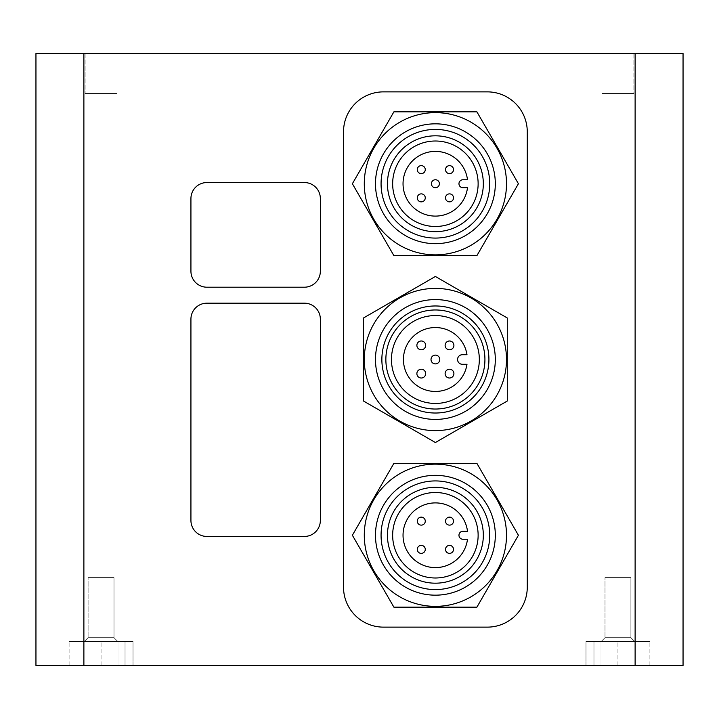 <?xml version="1.0" encoding="UTF-8"?>
<svg xmlns="http://www.w3.org/2000/svg" width="719" height="719" viewBox="0 0 719 719"><rect width="100%" height="100%" fill="white"/><g stroke="black" fill="none" stroke-linecap="round" stroke-linejoin="round"><path stroke-width="0.54" stroke-dasharray="3.6 2.7" d="M453.509 549.379A3.99 3.99 0 0 1 447.524 552.839A3.99 3.99 0 0 1 447.524 545.919A3.99 3.99 0 0 1 453.509 549.379M453.509 521.131A3.99 3.99 0 0 1 447.524 524.591A3.99 3.99 0 0 1 447.524 517.671A3.99 3.99 0 0 1 453.509 521.131M425.271 521.131A3.99 3.99 0 0 1 419.276 524.591A3.99 3.99 0 0 1 419.276 517.671A3.99 3.99 0 0 1 425.271 521.131M425.271 549.379A3.99 3.99 0 0 1 419.276 552.839A3.99 3.99 0 0 1 419.276 545.919A3.99 3.99 0 0 1 425.271 549.379M467.503 531.26A32.355 32.355 0 0 0 418.072 507.929A32.355 32.355 0 0 0 418.072 562.582A32.355 32.355 0 0 0 467.503 539.25L462.955 539.25A3.99 3.99 0 0 1 458.965 535.26A3.99 3.99 0 0 1 462.955 531.26L467.503 531.26M392.655 535.26A42.745 42.745 0 0 1 456.763 498.24A42.745 42.745 0 0 1 456.763 572.27A42.745 42.745 0 0 1 392.655 535.26A42.745 42.745 0 0 1 456.763 498.24A42.745 42.745 0 0 1 456.763 572.27A42.745 42.745 0 0 1 392.655 535.26A42.745 42.745 0 0 1 456.763 498.24A42.745 42.745 0 0 1 456.763 572.27A42.745 42.745 0 0 1 392.655 535.26M387.46 535.26A47.93 47.93 0 0 1 459.36 493.746A47.93 47.93 0 0 1 459.36 576.764A47.93 47.93 0 0 1 387.46 535.26M375.48 535.26A59.92 59.92 0 0 1 465.355 483.366A59.92 59.92 0 0 1 465.355 587.144A59.92 59.92 0 0 1 375.48 535.26M393.886 463.36L352.373 535.26L393.886 607.16L476.904 607.16L518.417 535.26L476.904 463.36L393.886 463.36M364.29 535.26A71.1 71.1 0 0 1 470.945 473.677A71.1 71.1 0 0 1 470.945 596.833A71.1 71.1 0 0 1 364.29 535.26M425.271 197.869A3.99 3.99 0 0 1 419.276 201.329A3.99 3.99 0 0 1 419.276 194.409A3.99 3.99 0 0 1 425.271 197.869M453.509 197.869A3.99 3.99 0 0 1 447.524 201.329A3.99 3.99 0 0 1 447.524 194.409A3.99 3.99 0 0 1 453.509 197.869M453.509 169.621A3.99 3.99 0 0 1 447.524 173.081A3.99 3.99 0 0 1 447.524 166.161A3.99 3.99 0 0 1 453.509 169.621M425.271 169.621A3.99 3.99 0 0 1 419.276 173.081A3.99 3.99 0 0 1 419.276 166.161A3.99 3.99 0 0 1 425.271 169.621M439.39 183.74A3.99 3.99 0 0 1 433.395 187.201A3.99 3.99 0 0 1 433.395 180.289A3.99 3.99 0 0 1 439.39 183.74M462.955 187.74A3.99 3.99 0 0 1 458.965 183.74A3.99 3.99 0 0 1 462.955 179.75L467.503 179.75A32.355 32.355 0 0 0 418.072 156.418A32.355 32.355 0 0 0 418.072 211.071A32.355 32.355 0 0 0 467.503 187.74L462.955 187.74M392.655 183.74A42.745 42.745 0 0 0 456.763 220.76A42.745 42.745 0 0 0 456.763 146.73A42.745 42.745 0 0 0 392.655 183.74A42.745 42.745 0 0 0 456.763 220.76A42.745 42.745 0 0 0 456.763 146.73A42.745 42.745 0 0 0 392.655 183.74A42.745 42.745 0 0 0 456.763 220.76A42.745 42.745 0 0 0 456.763 146.73A42.745 42.745 0 0 0 392.655 183.74M387.46 183.74A47.93 47.93 0 0 0 459.36 225.254A47.93 47.93 0 0 0 459.36 142.236A47.93 47.93 0 0 0 387.46 183.74M375.48 183.74A59.92 59.92 0 0 0 465.355 235.634A59.92 59.92 0 0 0 465.355 131.856A59.92 59.92 0 0 0 375.48 183.74M476.904 111.84L393.886 111.84L352.373 183.74L393.886 255.64L476.904 255.64L518.417 183.74L476.904 111.84M364.29 183.74A71.1 71.1 0 0 0 470.945 245.323A71.1 71.1 0 0 0 470.945 122.167A71.1 71.1 0 0 0 364.29 183.74M453.905 345.372A4.395 4.395 0 0 0 447.317 341.57A4.395 4.395 0 0 0 447.317 349.182A4.395 4.395 0 0 0 453.905 345.372M453.905 373.628A4.395 4.395 0 0 0 447.317 369.818A4.395 4.395 0 0 0 447.317 377.43A4.395 4.395 0 0 0 453.905 373.628M439.785 359.5A4.395 4.395 0 0 0 433.198 355.698A4.395 4.395 0 0 0 433.198 363.302A4.395 4.395 0 0 0 439.785 359.5M425.666 345.372A4.395 4.395 0 0 0 419.078 341.57A4.395 4.395 0 0 0 419.078 349.182A4.395 4.395 0 0 0 425.666 345.372M425.666 373.628A4.395 4.395 0 0 0 419.078 369.818A4.395 4.395 0 0 0 419.078 377.43A4.395 4.395 0 0 0 425.666 373.628M462.353 364.29A4.79 4.79 0 0 1 457.563 359.5A4.79 4.79 0 0 1 462.353 354.71L466.991 354.71A31.96 31.96 0 0 0 418.045 332.663A31.96 31.96 0 0 0 418.045 386.337A31.96 31.96 0 0 0 466.991 364.29L462.353 364.29M479.33 359.5A43.94 43.94 0 0 0 413.425 321.447A43.94 43.94 0 0 0 413.425 397.553A43.94 43.94 0 0 0 479.33 359.5M435.39 299.58A59.92 59.92 0 0 1 487.284 389.455A59.92 59.92 0 0 1 383.506 389.455A59.92 59.92 0 0 1 435.39 299.58M435.39 305.97A53.53 53.53 0 0 1 481.748 386.265A53.53 53.53 0 0 1 389.042 386.265A53.53 53.53 0 0 1 435.39 305.97M507.29 401.013L507.29 317.987L435.39 276.473L363.49 317.987L363.49 401.013L435.39 442.527L507.29 401.013M435.39 288.4A71.1 71.1 0 0 1 496.973 395.055A71.1 71.1 0 0 1 373.817 395.055A71.1 71.1 0 0 1 435.39 288.4M206.91 303.175A15.98 15.98 0 0 0 190.93 319.155L190.93 520.475A15.98 15.98 0 0 0 206.91 536.455L304.38 536.455A15.98 15.98 0 0 0 320.35 520.475L320.35 319.155A15.98 15.98 0 0 0 304.38 303.175L206.91 303.175M304.38 287.205A15.98 15.98 0 0 0 320.35 271.225L320.35 198.525A15.98 15.98 0 0 0 304.38 182.545L206.91 182.545A15.98 15.98 0 0 0 190.93 198.525L190.93 271.225A15.98 15.98 0 0 0 206.91 287.205L304.38 287.205M383.47 91.87A39.94 39.94 0 0 0 343.52 131.82L343.52 587.18A39.94 39.94 0 0 0 383.47 627.13L487.32 627.13A39.94 39.94 0 0 0 527.27 587.18L527.27 131.82A39.94 39.94 0 0 0 487.32 91.87L383.47 91.87M633.915 93.47L601.965 93.47L633.915 93.47L601.965 93.47L633.915 93.47L633.915 53.53L601.965 53.53L633.915 53.53L633.915 93.47M633.915 53.53L601.965 53.53L633.915 53.53M117.035 93.47L85.085 93.47L117.035 93.47L85.085 93.47L117.035 93.47L117.035 53.53L85.085 53.53L117.035 53.53L117.035 93.47M117.035 53.53L85.085 53.53L117.035 53.53M634.715 641.51L601.165 641.51L634.715 641.51L630.887 637.681L604.994 637.681L630.887 637.681L630.887 577.6L604.994 577.6L630.887 577.6L604.994 577.6L630.887 577.6L630.887 637.681L604.994 637.681L630.887 637.681L634.715 641.51L601.165 641.51L634.715 641.51M117.835 641.51L84.285 641.51L117.835 641.51L114.006 637.681L88.113 637.681L114.006 637.681L114.006 577.6L88.113 577.6L114.006 577.6L88.113 577.6L114.006 577.6L114.006 637.681L88.113 637.681L114.006 637.681L117.835 641.51L84.285 641.51L117.835 641.51M585.985 665.47L585.985 641.51L649.895 641.51L585.985 641.51L649.895 641.51L585.985 641.51L585.985 665.47L617.945 665.47L585.985 665.47L593.975 665.47L593.975 641.51L593.975 665.47L599.97 665.47L599.97 641.51L599.97 665.47L649.895 665.47L585.985 665.47L585.985 641.51L585.985 665.47M133.015 665.47L133.015 641.51L69.105 641.51L133.015 641.51L69.105 641.51L133.015 641.51L133.015 665.47L101.055 665.47L133.015 665.47L125.025 665.47L125.025 641.51L125.025 665.47L119.03 665.47L119.03 641.51L119.03 665.47L69.105 665.47L133.015 665.47L133.015 641.51L133.015 665.47M35.95 53.53L683.05 53.53L683.05 665.47L35.95 665.47M617.945 665.47L617.945 641.51L617.945 665.47M101.055 665.47L101.055 641.51L101.055 665.47M83.88 53.53L83.88 665.47M635.12 53.53L635.12 665.47M601.965 53.53L601.965 93.47L601.965 53.53M85.085 53.53L85.085 93.47L85.085 53.53M601.165 641.51L604.994 637.681L604.994 577.6L604.994 637.681L601.165 641.51M84.285 641.51L88.113 637.681L88.113 577.6L88.113 637.681L84.285 641.51M649.895 665.47L649.895 641.51L649.895 665.47M69.105 665.47L69.105 641.51L69.105 665.47"/><path stroke-width="1.08" d="M453.509 549.379A3.99 3.99 0 0 0 447.524 545.919A3.99 3.99 0 0 0 447.524 552.839A3.99 3.99 0 0 0 453.509 549.379M453.509 521.131A3.99 3.99 0 0 0 447.524 517.671A3.99 3.99 0 0 0 447.524 524.591A3.99 3.99 0 0 0 453.509 521.131M425.271 521.131A3.99 3.99 0 0 0 419.276 517.671A3.99 3.99 0 0 0 419.276 524.591A3.99 3.99 0 0 0 425.271 521.131M425.271 549.379A3.99 3.99 0 0 0 419.276 545.919A3.99 3.99 0 0 0 419.276 552.839A3.99 3.99 0 0 0 425.271 549.379M467.503 539.25A32.355 32.355 0 0 1 418.072 562.582A32.355 32.355 0 0 1 418.072 507.929A32.355 32.355 0 0 1 467.503 531.26L462.955 531.26A3.99 3.99 0 0 0 458.965 535.26A3.99 3.99 0 0 0 462.955 539.25L467.503 539.25M392.655 535.26A42.745 42.745 0 0 0 456.763 572.27A42.745 42.745 0 0 0 456.763 498.24A42.745 42.745 0 0 0 392.655 535.26M387.46 535.26A47.93 47.93 0 0 1 459.36 493.746A47.93 47.93 0 0 1 459.36 576.764A47.93 47.93 0 0 1 387.46 535.26M381.07 535.26A54.32 54.32 0 0 1 462.56 488.21A54.32 54.32 0 0 1 462.56 582.3A54.32 54.32 0 0 1 381.07 535.26M375.48 535.26A59.92 59.92 0 0 1 465.355 483.366A59.92 59.92 0 0 1 465.355 587.144A59.92 59.92 0 0 1 375.48 535.26M364.29 535.26A71.1 71.1 0 0 1 470.945 473.677A71.1 71.1 0 0 1 470.945 596.833A71.1 71.1 0 0 1 364.29 535.26M518.417 535.26L476.904 607.16L393.886 607.16L352.373 535.26L393.886 463.36L476.904 463.36L518.417 535.26M425.271 197.869A3.99 3.99 0 0 0 419.276 194.409A3.99 3.99 0 0 0 419.276 201.329A3.99 3.99 0 0 0 425.271 197.869M453.509 197.869A3.99 3.99 0 0 0 447.524 194.409A3.99 3.99 0 0 0 447.524 201.329A3.99 3.99 0 0 0 453.509 197.869M453.509 169.621A3.99 3.99 0 0 0 447.524 166.161A3.99 3.99 0 0 0 447.524 173.081A3.99 3.99 0 0 0 453.509 169.621M425.271 169.621A3.99 3.99 0 0 0 419.276 166.161A3.99 3.99 0 0 0 419.276 173.081A3.99 3.99 0 0 0 425.271 169.621M439.39 183.74A3.99 3.99 0 0 0 433.395 180.289A3.99 3.99 0 0 0 433.395 187.201A3.99 3.99 0 0 0 439.39 183.74M462.955 179.75A3.99 3.99 0 0 0 458.965 183.74A3.99 3.99 0 0 0 462.955 187.74L467.503 187.74A32.355 32.355 0 0 1 418.072 211.071A32.355 32.355 0 0 1 418.072 156.418A32.355 32.355 0 0 1 467.503 179.75L462.955 179.75M392.655 183.74A42.745 42.745 0 0 0 456.763 220.76A42.745 42.745 0 0 0 456.763 146.73A42.745 42.745 0 0 0 392.655 183.74M387.46 183.74A47.93 47.93 0 0 0 459.36 225.254A47.93 47.93 0 0 0 459.36 142.236A47.93 47.93 0 0 0 387.46 183.74M381.07 183.74A54.32 54.32 0 0 0 462.56 230.79A54.32 54.32 0 0 0 462.56 136.7A54.32 54.32 0 0 0 381.07 183.74M375.48 183.74A59.92 59.92 0 0 0 465.355 235.634A59.92 59.92 0 0 0 465.355 131.856A59.92 59.92 0 0 0 375.48 183.74M364.29 183.74A71.1 71.1 0 0 0 470.945 245.323A71.1 71.1 0 0 0 470.945 122.167A71.1 71.1 0 0 0 364.29 183.74M476.904 111.84L518.417 183.74L476.904 255.64L393.886 255.64L352.373 183.74L393.886 111.84L476.904 111.84M453.905 345.372A4.395 4.395 0 0 1 447.317 349.182A4.395 4.395 0 0 1 447.317 341.57A4.395 4.395 0 0 1 453.905 345.372M453.905 373.628A4.395 4.395 0 0 1 447.317 377.43A4.395 4.395 0 0 1 447.317 369.818A4.395 4.395 0 0 1 453.905 373.628M439.785 359.5A4.395 4.395 0 0 1 433.198 363.302A4.395 4.395 0 0 1 433.198 355.698A4.395 4.395 0 0 1 439.785 359.5M425.666 345.372A4.395 4.395 0 0 1 419.078 349.182A4.395 4.395 0 0 1 419.078 341.57A4.395 4.395 0 0 1 425.666 345.372M425.666 373.628A4.395 4.395 0 0 1 419.078 377.43A4.395 4.395 0 0 1 419.078 369.818A4.395 4.395 0 0 1 425.666 373.628M462.353 364.29A4.79 4.79 0 0 1 457.563 359.5A4.79 4.79 0 0 1 462.353 354.71L466.991 354.71A31.96 31.96 0 0 0 418.045 332.663A31.96 31.96 0 0 0 418.045 386.337A31.96 31.96 0 0 0 466.991 364.29L462.353 364.29M479.33 359.5A43.94 43.94 0 0 1 413.425 397.553A43.94 43.94 0 0 1 413.425 321.447A43.94 43.94 0 0 1 479.33 359.5M435.39 309.97A49.53 49.53 0 0 1 478.288 384.27A49.53 49.53 0 0 1 392.502 384.27A49.53 49.53 0 0 1 435.39 309.97M435.39 288.4A71.1 71.1 0 0 1 496.973 395.055A71.1 71.1 0 0 1 373.817 395.055A71.1 71.1 0 0 1 435.39 288.4M435.39 299.58A59.92 59.92 0 0 1 487.284 389.455A59.92 59.92 0 0 1 383.506 389.455A59.92 59.92 0 0 1 435.39 299.58M435.39 305.97A53.53 53.53 0 0 1 481.748 386.265A53.53 53.53 0 0 1 389.042 386.265A53.53 53.53 0 0 1 435.39 305.97M507.29 401.013L435.39 442.527L363.49 401.013L363.49 317.987L435.39 276.473L507.29 317.987L507.29 401.013M190.93 319.155A15.98 15.98 0 0 1 206.91 303.175L304.38 303.175A15.98 15.98 0 0 1 320.35 319.155L320.35 520.475A15.98 15.98 0 0 1 304.38 536.455L206.91 536.455A15.98 15.98 0 0 1 190.93 520.475L190.93 319.155M320.35 271.225A15.98 15.98 0 0 1 304.38 287.205L206.91 287.205A15.98 15.98 0 0 1 190.93 271.225L190.93 198.525A15.98 15.98 0 0 1 206.91 182.545L304.38 182.545A15.98 15.98 0 0 1 320.35 198.525L320.35 271.225M343.52 131.82A39.94 39.94 0 0 1 383.47 91.87L487.32 91.87A39.94 39.94 0 0 1 527.27 131.82L527.27 587.18A39.94 39.94 0 0 1 487.32 627.13L383.47 627.13A39.94 39.94 0 0 1 343.52 587.18L343.52 131.82M35.95 665.47L683.05 665.47L683.05 53.53L35.95 53.53L35.95 665.47L35.95 53.53M635.12 53.53L635.12 665.47M83.88 53.53L83.88 665.47"/></g></svg>
